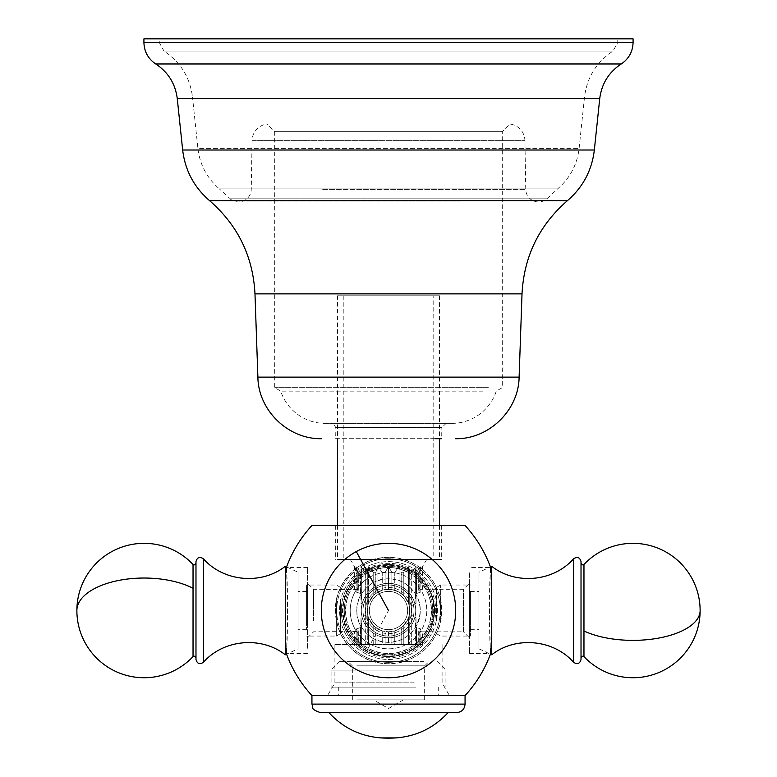 <?xml version="1.0" encoding="UTF-8"?>
<svg xmlns="http://www.w3.org/2000/svg" width="777" height="777" viewBox="0 0 777 777"><rect width="100%" height="100%" fill="white"/><g stroke="black" fill="none" stroke-linecap="round" stroke-linejoin="round"><path stroke-width="0.58" stroke-dasharray="3.88 2.91" d="M488.354 387.645L274.718 387.645L488.354 387.645M483.08 391.122L280.72 391.122L483.08 391.122M325.204 423.378L451.796 423.378L325.204 423.378A46.795 46.795 0 0 1 280.72 391.122L274.718 387.645L274.718 131.653L502.282 131.653L274.718 131.653L267.103 124.038L509.897 124.038L267.103 124.038A17.016 17.016 0 0 0 252.088 140.637L251.243 189.413A12.762 12.762 0 0 1 229.38 198.135L547.62 198.135L229.38 198.135L219.405 188.908L557.595 188.908L219.405 188.908C207.003 178.195 199.835 164.695 197.892 148.417L579.108 148.417L197.892 148.417L192.492 97.018L584.508 97.018L192.492 97.018C189.996 77.341 180.487 62.024 163.976 51.049L613.024 51.049L163.976 51.049L159.227 42.424L617.773 42.424L159.227 42.424L159.227 38.85L607.002 38.85L278.584 38.85M451.796 423.378A46.795 46.795 0 0 0 496.28 391.122L502.282 387.645L502.282 131.653L509.897 124.038A17.016 17.016 0 0 1 524.912 140.637L525.757 189.413A12.762 12.762 0 0 0 547.62 198.135L557.595 188.908C569.997 178.195 577.165 164.695 579.108 148.417L584.508 97.018C587.004 77.341 596.513 62.024 613.024 51.049L617.773 42.424L617.773 38.85L498.416 38.85M439.063 423.378L446.115 423.378L441.86 427.564L335.14 427.564L441.86 427.564L441.666 438.694L335.334 438.694L335.14 427.564C335.713 426.097 334.295 424.708 330.885 423.378L337.937 423.378M633.08 38.85L143.92 38.85M435.159 438.694L335.334 438.694M337.461 295.775L439.539 295.775L337.461 295.775L337.461 438.694M337.461 525.466L337.461 559.498L439.539 559.498L337.461 559.498M439.539 295.775L439.539 438.694M439.539 525.466L439.539 559.498M433.168 295.775L343.832 295.775L433.168 295.775L433.168 559.498L343.832 559.498L433.168 559.498M343.832 295.775L343.832 559.498M469.405 572.834L469.405 653.506L469.405 572.834M490.394 648.241C491.355 676.446 488.014 596.649 490.394 572.834C491.355 544.638 488.014 624.436 490.394 648.241L490.675 653.506L469.405 653.506M490.394 572.834L490.675 567.579L469.405 567.579M407.167 620.736A21.27 21.27 0 0 0 398.698 591.88A21.27 21.27 0 0 0 369.833 600.339A21.27 21.27 0 0 0 378.302 629.205A21.27 21.27 0 0 0 407.167 620.736L403.787 625.33L399.019 629.03L394.765 630.866L388.5 631.808L388.5 644.57L382.235 644.57L394.765 644.57L388.5 644.57L388.5 631.808L382.235 630.866L388.5 631.808L394.765 630.866L394.765 644.57L399.019 644.57L394.765 644.57L394.765 630.866L399.019 629.03L399.019 644.57L411.315 644.57L399.019 644.57L399.019 629.03L403.787 625.33L403.787 644.57L403.787 625.33L408.498 617.773L407.167 620.736M412.393 623.591A27.224 27.224 0 0 0 401.554 586.654A27.224 27.224 0 0 0 364.607 597.494A27.224 27.224 0 0 0 375.446 634.43A27.224 27.224 0 0 0 412.393 623.591M414.199 644.57L334.906 644.57L414.199 644.57M414.199 682.857L334.906 682.857L414.199 682.857M407.167 600.339A21.27 21.27 0 0 1 398.698 629.205A21.27 21.27 0 0 1 369.833 620.736A21.27 21.27 0 0 1 378.302 591.88A21.27 21.27 0 0 1 407.167 600.339L403.787 595.755L399.019 592.055L391.88 589.539L385.12 589.539L391.88 589.539L399.019 592.055L403.787 595.755L408.498 603.311L407.167 600.339M412.393 597.494A27.224 27.224 0 0 1 401.554 634.43A27.224 27.224 0 0 1 364.607 623.591A27.224 27.224 0 0 1 375.446 586.654A27.224 27.224 0 0 1 412.393 597.494M367.9 572.834A42.958 42.958 0 0 0 350.796 631.138A42.958 42.958 0 0 0 409.1 648.241A42.958 42.958 0 0 0 426.204 589.947A42.958 42.958 0 0 0 367.9 572.834C390.51 559.391 422.649 572.979 429.351 597.241C434.965 618.735 428.205 635.732 409.1 648.241C386.49 661.693 354.351 648.105 347.649 623.834C342.035 602.35 348.795 585.353 367.9 572.834M417.725 695.609L327.535 695.609L417.725 695.609M409.1 572.834A42.958 42.958 0 0 1 426.204 631.138A42.958 42.958 0 0 1 367.9 648.241A42.958 42.958 0 0 1 350.796 589.947A42.958 42.958 0 0 1 409.1 572.834C386.49 559.391 354.351 572.979 347.649 597.241C342.035 618.735 348.795 635.732 367.9 648.241C390.51 661.693 422.649 648.105 429.351 623.834C434.965 602.35 428.205 585.353 409.1 572.834M425.204 695.609L311.936 695.609L425.204 695.609M311.936 525.466L465.064 525.466M286.606 648.241C285.645 676.446 288.986 596.649 286.606 572.834C285.645 544.638 288.986 624.436 286.606 648.241L286.577 654.185M286.606 572.834L286.577 566.899L298.067 572.26L298.067 648.824L298.067 572.26M413.995 525.466L335.334 525.466L413.995 525.466M307.595 648.241L307.595 567.579L307.595 648.241M363.005 559.498L441.666 559.498L363.005 559.498M406.818 559.498L350.291 559.498L406.818 559.498M313.549 620.736L313.549 589.277L313.549 620.736M307.595 623.591L307.595 583.313L307.595 623.591M469.405 623.591L469.405 583.313L469.405 637.762L463.451 631.808L463.451 589.277L463.451 631.808L422.533 631.808L422.533 644.57L418.696 644.57L422.533 644.57M411.315 605.866L411.315 615.209L416.035 617.773L415.287 625.33L416.608 627.612L420.862 629.03L418.696 630.866L419.153 631.536L422.533 631.808L419.153 631.536L418.696 630.866L418.696 644.57L420.862 644.57L418.696 644.57L418.696 630.866L420.862 629.03L420.862 644.57L415.287 644.57L420.862 644.57L420.862 629.03L416.608 627.612L415.287 625.33L415.287 644.57L416.035 644.57L415.287 644.57L415.287 625.33L416.035 617.773L416.035 644.57L411.315 644.57L416.035 644.57L416.035 617.773L411.315 615.209L411.315 644.57L411.315 605.866L416.035 603.311L415.287 595.755L416.608 593.463L415.287 595.755L416.035 603.311L411.315 605.866L411.315 572.26L409.246 572.26L408.498 566.734L408.498 603.311L409.246 605.866L409.246 615.209L408.498 617.773L408.498 644.57L408.498 617.773L409.246 615.209L409.246 605.866L408.498 603.311L408.498 566.734L403.787 572.26L401.185 572.26L399.019 566.734L399.019 592.055L399.019 566.734L394.765 572.26L391.88 572.26L388.5 566.734L388.5 589.277L388.5 566.734L385.12 572.26L382.235 572.26L377.981 566.734L377.981 592.055L385.12 589.539L382.235 590.219L375.815 593.463L377.981 592.055L377.981 566.734L375.815 572.26L373.213 572.26L368.502 566.734L368.502 603.311L373.213 595.755L375.815 593.463L373.213 595.755L368.502 603.311L367.754 605.866L367.754 615.209L368.502 617.773L373.213 625.33L377.981 629.03L382.235 630.866L382.235 644.57L373.213 644.57L382.235 644.57L382.235 630.866L377.981 629.03L377.981 644.57L377.981 629.03L375.815 627.612L375.815 644.57L375.815 627.612L373.213 625.33L373.213 644.57L365.685 644.57L373.213 644.57L373.213 625.33L368.502 617.773L368.502 644.57L368.502 617.773L367.754 615.209L367.754 605.866L368.502 603.311L368.502 566.734L367.754 572.26L368.502 566.734L373.213 572.26L375.815 572.26L377.981 566.734L382.235 572.26L385.12 572.26L388.5 566.734L391.88 572.26L394.765 572.26L399.019 566.734L401.185 572.26L403.787 572.26L408.498 566.734L409.246 572.26L411.315 572.26L416.035 566.734L416.035 603.311L416.035 566.734L415.287 572.26L416.608 572.26L415.287 572.26L416.035 566.734L411.315 572.26L411.315 605.866M416.608 593.463L420.862 592.055L418.696 590.219L419.153 589.539L418.696 590.219L420.862 592.055L416.608 593.463L416.608 572.26L420.862 566.734L420.862 592.055L420.862 566.734L419.153 572.26L420.862 566.734L416.608 572.26L416.608 593.463M426.709 559.498L419.153 572.26L419.153 589.539L422.533 589.277L419.153 589.539L419.153 572.26L422.533 566.734L422.533 589.277L463.451 589.277L469.405 583.313M365.685 572.26L367.754 572.26L365.685 572.26L360.965 566.734L360.965 603.311L361.713 595.755L360.392 593.463L361.713 595.755L360.965 603.311L365.685 605.866L365.685 615.209L360.965 617.773L361.713 625.33L360.392 627.612L361.713 625.33L361.713 644.57L360.392 644.57L361.713 644.57L360.965 644.57L361.713 644.57L361.713 625.33L360.965 617.773L360.965 644.57L365.685 644.57L360.965 644.57L360.965 617.773L365.685 615.209L365.685 605.866L360.965 603.311L360.965 566.734L361.713 572.26L360.392 572.26L361.713 572.26L360.965 566.734L365.685 572.26L365.685 605.866L365.685 572.26M360.392 572.26L356.138 566.734L356.138 592.055L358.304 590.219L357.847 589.539L358.304 590.219L356.138 592.055L360.392 593.463L356.138 592.055L356.138 566.734L357.847 572.26L356.138 566.734L360.392 572.26L360.392 593.463L360.392 572.26M350.291 559.498L357.847 572.26L354.467 566.734L354.467 589.277L357.847 589.539L313.549 589.277L307.595 583.313M360.392 627.612L356.138 629.03L358.304 630.866L358.304 644.57L356.138 644.57L358.304 644.57L358.304 630.866L356.138 629.03L356.138 644.57L360.392 644.57L356.138 644.57L356.138 629.03L360.392 627.612L360.392 644.57L360.392 627.612M307.595 637.762L313.549 631.808L357.847 631.536L354.467 631.808L354.467 644.57L357.847 644.57L354.467 644.57M391.88 631.536L391.88 644.57L391.88 631.536M401.185 627.612L401.185 644.57L401.185 627.612M385.12 631.536L385.12 644.57L385.12 631.536M357.847 631.536L357.847 644.57L357.847 631.536M367.754 615.209L367.754 644.57L367.754 615.209M367.754 572.26L367.754 605.866L367.754 572.26M365.685 615.209L365.685 644.57L365.685 615.209M361.713 572.26L361.713 595.755L361.713 572.26M357.847 572.26L357.847 589.539L357.847 572.26M358.304 572.26L358.304 590.219L358.304 572.26M382.235 572.26L382.235 590.219L382.235 572.26M385.12 572.26L385.12 589.539L385.12 572.26M391.88 572.26L391.88 589.539L391.88 572.26M394.765 572.26L394.765 590.219L394.765 572.26M401.185 572.26L401.185 593.463L401.185 572.26M375.815 572.26L375.815 593.463L375.815 572.26M373.213 572.26L373.213 595.755L373.213 572.26M415.287 572.26L415.287 595.755L415.287 572.26M418.696 572.26L418.696 590.219L418.696 572.26M409.246 572.26L409.246 605.866L409.246 572.26M409.246 615.209L409.246 644.57L409.246 615.209M416.608 627.612L416.608 644.57L416.608 627.612M419.153 631.536L419.153 644.57L419.153 631.536M403.787 572.26L403.787 595.755L403.787 572.26M379.322 593.745A19.143 19.143 0 0 0 371.697 619.716A19.143 19.143 0 0 0 397.678 627.34A19.143 19.143 0 0 0 405.303 601.359A19.143 19.143 0 0 0 379.322 593.745A19.143 19.143 0 0 0 371.697 619.716A19.143 19.143 0 0 0 397.678 627.34A19.143 19.143 0 0 0 405.303 601.359A19.143 19.143 0 0 0 379.322 593.745M367.288 571.717A44.24 44.24 0 0 0 349.679 631.75A44.24 44.24 0 0 0 409.712 649.358A44.24 44.24 0 0 0 427.321 589.335A44.24 44.24 0 0 0 367.288 571.717M370.143 576.942A38.287 38.287 0 0 0 354.904 628.894A38.287 38.287 0 0 0 406.857 644.133A38.287 38.287 0 0 0 422.096 592.191A38.287 38.287 0 0 0 370.143 576.942M400.738 632.934A25.524 25.524 0 0 0 410.897 598.309A25.524 25.524 0 0 0 376.262 588.14A25.524 25.524 0 0 0 366.103 622.775A25.524 25.524 0 0 0 400.738 632.934A25.524 25.524 0 0 0 410.897 598.309A25.524 25.524 0 0 0 376.262 588.14A25.524 25.524 0 0 0 366.103 622.775A25.524 25.524 0 0 0 400.738 632.934M377.437 590.297A23.067 23.067 0 0 0 368.259 621.6A23.067 23.067 0 0 0 399.563 630.778A23.067 23.067 0 0 0 408.741 599.485A23.067 23.067 0 0 0 377.437 590.297M379.429 627.398A19.143 19.143 0 0 1 371.639 601.476A19.143 19.143 0 0 1 397.571 593.686A19.143 19.143 0 0 1 405.361 619.609A19.143 19.143 0 0 1 379.429 627.398A19.143 19.143 0 0 1 371.639 601.476A19.143 19.143 0 0 1 397.571 593.686A19.143 19.143 0 0 1 405.361 619.609A19.143 19.143 0 0 1 379.429 627.398M367.54 649.504A44.24 44.24 0 0 1 349.543 589.588A44.24 44.24 0 0 1 409.46 571.581A44.24 44.24 0 0 1 427.457 631.497A44.24 44.24 0 0 1 367.54 649.504M370.367 644.259A38.287 38.287 0 0 1 354.788 592.404A38.287 38.287 0 0 1 406.633 576.825A38.287 38.287 0 0 1 422.212 628.68A38.287 38.287 0 0 1 370.367 644.259M400.592 588.063A25.524 25.524 0 0 1 410.975 622.63A25.524 25.524 0 0 1 376.408 633.012A25.524 25.524 0 0 1 366.025 598.445A25.524 25.524 0 0 1 400.592 588.063A25.524 25.524 0 0 1 410.975 622.63A25.524 25.524 0 0 1 376.408 633.012A25.524 25.524 0 0 1 366.025 598.445A25.524 25.524 0 0 1 400.592 588.063M377.573 630.856A23.067 23.067 0 0 1 368.191 599.611A23.067 23.067 0 0 1 399.427 590.229A23.067 23.067 0 0 1 408.809 621.464A23.067 23.067 0 0 1 377.573 630.856M478.933 619.036L478.933 591.404L478.933 619.036M470.425 619.036L470.425 591.404L470.425 619.036M478.933 648.824L491.705 654.778L491.705 566.307L478.933 572.26L478.933 648.824L478.933 572.26M581.021 657.75L581.021 631.487M581.021 588.83L581.021 561.625M470.425 599.213L470.425 636.062L470.425 599.213M440.646 621.862L440.646 585.023L440.646 621.862M436.392 620.774L436.392 587.47L436.392 620.774M298.067 601.281L298.067 629.681L298.067 601.281M306.575 601.281L306.575 629.681L306.575 601.281M285.295 566.307L285.295 654.778L298.067 648.824M195.979 561.625L195.979 659.459M195.979 633.372L195.979 563.325M306.575 622.882L306.575 585.023L306.575 622.882M336.354 598.193L336.354 636.062L336.354 598.193M340.608 599.388L340.608 633.605L340.608 599.388M375.437 699.951L403.389 699.951L375.437 699.951M417.055 712.626L328.953 712.626M320.445 712.626L456.555 712.626M412.568 695.609L338.306 695.609L412.568 695.609M412.568 687.111L338.306 687.111L412.568 687.111M416.035 687.111L331.08 687.111L416.035 687.111M416.035 670.095L331.08 670.095L416.035 670.095M411.956 661.586L339.588 661.586L411.956 661.586M423.96 661.586L348.086 661.586L423.96 661.586M356.769 665.84L424.66 665.84L356.769 665.84M356.769 699.863L424.66 699.863L356.769 699.863M375.437 699.863L403.389 699.863L375.437 699.863M252.088 140.637L524.912 140.637L252.088 140.637M322.698 189.413L525.757 189.413L322.698 189.413M633.08 42.424L143.92 42.424M621.221 63.986L155.779 63.986M599.737 98.611L177.263 98.611M594.337 150.019L182.663 150.019M567.453 200.631L209.547 200.631M522.018 293.871L254.982 293.871M519.114 377.117L257.886 377.117M363.665 565.093A51.797 51.797 0 0 0 343.045 635.372A51.797 51.797 0 0 0 413.335 655.992A51.797 51.797 0 0 0 433.954 585.712A51.797 51.797 0 0 0 363.665 565.093M365.044 567.608A48.912 48.912 0 0 0 345.571 633.993A48.912 48.912 0 0 0 411.956 653.467A48.912 48.912 0 0 0 431.429 587.091A48.912 48.912 0 0 0 365.044 567.608M365.86 569.104A47.212 47.212 0 0 0 347.066 633.177A47.212 47.212 0 0 0 411.14 651.971A47.212 47.212 0 0 0 429.934 587.907A47.212 47.212 0 0 0 365.86 569.104M366.423 570.133A46.047 46.047 0 0 0 348.086 632.614A46.047 46.047 0 0 0 410.577 650.951A46.047 46.047 0 0 0 428.914 588.461A46.047 46.047 0 0 0 366.423 570.133L356.284 551.563M363.966 656.157A51.797 51.797 0 0 1 342.89 586.004A51.797 51.797 0 0 1 413.034 564.928A51.797 51.797 0 0 1 434.11 635.081A51.797 51.797 0 0 1 363.966 656.157M365.326 653.622A48.912 48.912 0 0 1 345.425 587.363A48.912 48.912 0 0 1 411.674 567.463A48.912 48.912 0 0 1 431.575 633.711A48.912 48.912 0 0 1 365.326 653.622M366.132 652.117A47.212 47.212 0 0 1 346.921 588.17A47.212 47.212 0 0 1 410.868 568.958A47.212 47.212 0 0 1 430.079 632.905A47.212 47.212 0 0 1 366.132 652.117M366.686 651.097A46.047 46.047 0 0 1 347.95 588.723A46.047 46.047 0 0 1 410.314 569.988A46.047 46.047 0 0 1 429.05 632.352A46.047 46.047 0 0 1 366.686 651.097L388.5 610.537M573.63 662.334L573.63 558.75M583.964 656.584L583.964 564.49M203.37 558.75L203.37 662.334M193.036 564.49L193.036 656.584M380.827 737.897L396.173 737.897M311.936 704.117L465.064 704.117M460.421 201.952L238.481 201.952L460.421 201.952M442.094 644.57L442.094 682.857L449.465 695.609M334.906 644.57L334.906 682.857L327.535 695.609M307.595 567.579L286.325 567.579M307.595 653.506L286.325 653.506M335.334 525.466L335.334 559.498M441.666 525.466L441.666 559.498M490.423 654.185L490.675 653.506M490.423 566.899L490.675 567.579M373.183 582.497C357.061 593.463 352.816 607.915 360.46 625.864C371.425 641.987 385.878 646.221 403.817 638.577C419.434 628.127 423.902 614.121 417.23 596.561C406.526 579.399 391.841 574.718 373.183 582.497M413.995 657.206C386.81 673.203 348.077 658.449 338.422 628.418C330.847 600.893 339.034 579.38 363.005 563.879C387.849 549.446 422.853 560.013 435.557 585.79C449.271 610.333 438.995 644.347 413.995 657.206M366.676 570.6C345.037 581.711 336.354 611.314 348.562 632.361C359.664 654.001 389.277 662.694 410.324 650.485C433.42 638.733 441.346 606.099 426.214 585.062C410.071 564.986 390.229 560.168 366.676 570.6M373.358 638.684C357.167 627.816 352.836 613.393 360.363 595.405C371.221 579.205 385.645 574.873 403.642 582.4C421.357 594.91 424.893 610.605 414.228 629.496C402.875 642.666 389.258 645.726 373.358 638.684M413.685 563.713C389.015 549.611 354.487 559.984 341.676 585.353C327.573 610.023 337.946 644.551 363.315 657.361C387.218 670.978 420.503 661.819 434.09 637.907C449.883 613.17 439.908 576.893 413.685 563.713M366.938 650.621C342.764 638.597 335.256 603.923 352.282 582.973C368.483 564.685 387.742 560.508 410.062 570.464C432.634 585.44 439.034 605.565 429.234 630.827C418.764 653.37 388.5 662.985 366.938 650.621M420.338 551.349A67.21 67.21 0 0 0 329.312 578.7A67.21 67.21 0 0 0 356.662 669.725A67.21 67.21 0 0 0 447.688 642.375A67.21 67.21 0 0 0 420.338 551.349M470.425 629.681L478.933 629.681M470.425 591.404L478.933 591.404M436.392 633.605L440.646 636.062L470.425 636.062M436.392 587.47L440.646 585.023L470.425 585.023M306.575 591.404L298.067 591.404M306.575 629.681L298.067 629.681M340.608 587.47L336.354 585.023L306.575 585.023M340.608 633.605L336.354 636.062L306.575 636.062M403.389 699.863L388.5 708.546L373.611 699.863M438.694 687.111L438.694 695.609M338.306 687.111L338.306 695.609M437.412 661.586L445.92 670.095L445.92 687.111M339.588 661.586L331.08 670.095L331.08 687.111M424.66 699.863L424.66 665.84L428.914 661.586M352.34 699.863L352.34 665.84L348.086 661.586"/><path stroke-width="1.17" d="M143.92 42.424L143.92 38.85L633.08 38.85L633.08 42.424C632.808 51.641 628.855 58.819 621.221 63.986L155.779 63.986C148.145 58.819 144.192 51.641 143.92 42.424L633.08 42.424M435.159 438.694L441.666 438.694M337.461 438.694L337.461 525.466M439.539 438.694L439.539 525.466M490.675 653.506C484.916 669.23 476.379 683.265 465.064 695.609L465.064 704.117L311.936 704.117L311.936 695.609L465.064 695.609L311.936 695.609C300.621 683.265 292.084 669.23 286.325 653.506M490.675 567.579C484.916 551.855 476.379 537.81 465.064 525.466L311.936 525.466C300.621 537.81 292.084 551.855 286.325 567.579M573.63 662.334L573.63 558.75C553.467 581.72 515.724 585.198 491.705 566.307L491.705 654.778C515.724 635.887 553.467 639.364 573.63 662.334C577.379 664.685 579.846 663.723 581.021 659.459L581.021 657.75L582.109 656.167L583.964 656.584A67.21 67.21 0 0 0 700.126 610.537A67.21 67.21 0 0 0 583.964 564.49L583.964 656.584M573.63 558.75C577.379 556.4 579.846 557.362 581.021 561.625L581.021 659.459M581.021 631.487L581.021 588.83M203.37 662.334C223.533 639.364 261.276 635.887 285.295 654.778L285.295 566.307C261.276 585.198 223.533 581.72 203.37 558.75C199.621 556.4 197.154 557.362 195.979 561.625L195.979 659.459C197.154 663.723 199.621 664.685 203.37 662.334L203.37 558.75M193.036 588.267A67.21 32.508 180 0 0 119.318 580.322A67.21 32.508 180 0 0 76.874 610.537A67.21 67.21 0 0 0 193.036 656.584L193.036 564.49L194.891 564.918L195.979 563.325L195.979 633.372M384.819 737.897A114.85 55.06 90 0 0 388.5 738.15A114.85 114.85 0 0 0 396.173 737.897L380.827 737.897C360.246 736.227 342.948 727.806 328.953 712.626L417.055 712.626M465.064 704.117C464.559 709.284 461.723 712.12 456.555 712.626L320.445 712.626C308.809 708.585 313.568 706.643 311.936 704.117M599.737 98.611L594.337 150.019L182.663 150.019L177.263 98.611L599.737 98.611C601.621 83.799 608.779 72.251 621.221 63.986M182.663 150.019C185.091 170.367 194.046 187.238 209.547 200.631L567.453 200.631C582.954 187.238 591.909 170.367 594.337 150.019M522.018 293.871L519.114 377.117L257.886 377.117L254.982 293.871L522.018 293.871C523.989 256.371 539.131 225.291 567.453 200.631M356.284 551.563A67.21 67.21 0 0 0 329.516 642.764A67.21 67.21 0 0 0 420.716 669.521A67.21 67.21 0 0 0 447.484 578.321A67.21 67.21 0 0 0 356.284 551.563L388.5 610.537M583.964 630.973A67.21 29.827 -0 0 0 657.682 638.267A67.21 29.827 -0 0 0 700.126 610.537M177.263 98.611C175.379 83.799 168.22 72.251 155.779 63.986M254.982 293.871C253.011 256.371 237.869 225.291 209.547 200.631M519.114 377.117C518.764 410.402 488.626 439.51 455.341 438.694M257.886 377.117C258.236 410.402 288.374 439.51 321.659 438.694M583.964 564.49L582.109 564.918L581.021 563.325M286.577 566.899L285.295 566.307M193.036 656.584L194.891 656.167L195.979 657.75M193.036 564.49A67.21 67.21 0 0 0 76.874 610.537M380.827 737.897A114.85 114.85 0 0 0 388.5 738.15M396.173 737.897C416.754 736.227 434.052 727.806 448.047 712.626"/></g></svg>
